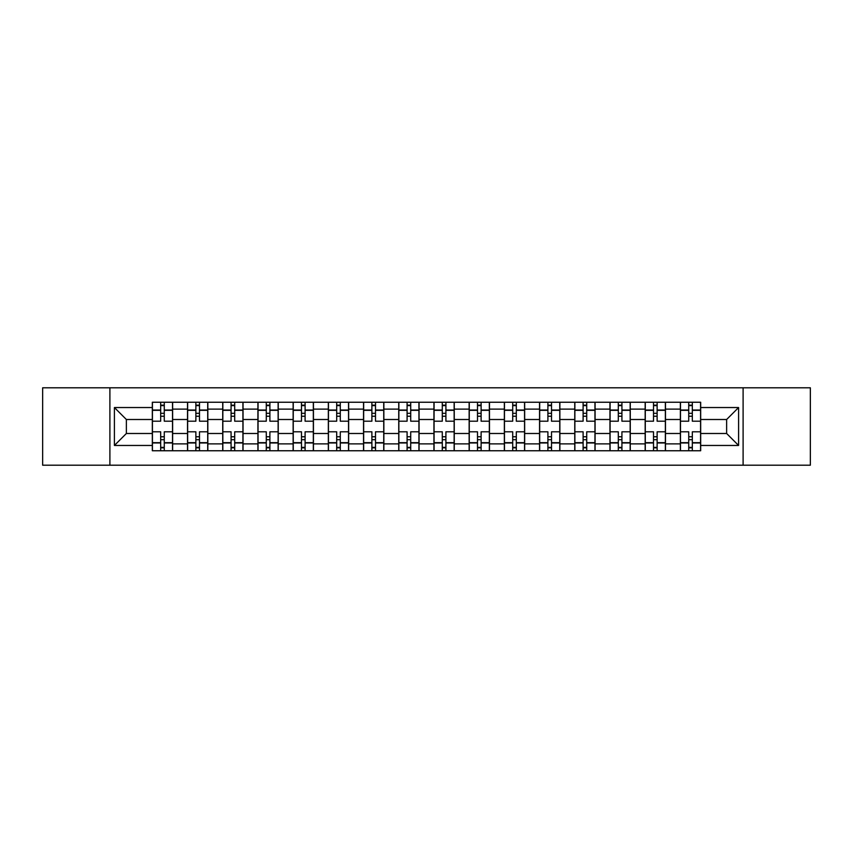 <?xml version="1.0" encoding="UTF-8"?>
<svg xmlns="http://www.w3.org/2000/svg" width="853" height="853" viewBox="0 0 853 853"><rect width="100%" height="100%" fill="white"/><g stroke="black" fill="none" stroke-linecap="round" stroke-linejoin="round"><path stroke-width="1.28" d="M743.102 465.205L810.35 465.205L810.35 387.795L42.65 387.795L42.65 465.205L743.102 465.205L743.102 387.795M187.521 450.757L187.521 409.12L172.626 409.12L172.626 450.757M172.626 409.12L172.626 402.243M187.521 409.12L187.521 402.243M207.833 402.243L207.833 450.757M222.729 450.757L222.729 402.243M243.041 402.243L243.041 450.757M257.926 450.757L257.926 402.243M278.238 402.243L278.238 450.757M293.133 450.757L293.133 402.243M313.446 402.243L313.446 450.757M328.341 450.757L328.341 402.243M348.642 402.243L348.642 450.757M363.538 450.757L363.538 402.243M383.85 402.243L383.85 450.757M398.746 450.757L398.746 402.243M419.058 402.243L419.058 450.757M433.942 450.757L433.942 402.243M454.254 402.243L454.254 450.757M469.15 450.757L469.15 402.243M489.462 402.243L489.462 450.757M504.358 450.757L504.358 402.243M524.659 402.243L524.659 450.757M539.554 450.757L539.554 402.243M559.867 402.243L559.867 450.757M574.762 450.757L574.762 402.243M595.074 402.243L595.074 450.757M609.959 450.757L609.959 402.243M630.271 402.243L630.271 450.757M645.167 450.757L645.167 402.243M665.479 402.243L665.479 450.757M680.374 450.757L680.374 402.243M680.374 433.495L665.479 433.495M645.167 433.495L630.271 433.495M609.959 433.495L595.074 433.495M574.762 433.495L559.867 433.495M539.554 433.495L524.659 433.495M504.358 433.495L489.462 433.495M469.15 433.495L454.254 433.495M433.942 433.495L419.058 433.495M398.746 433.495L383.85 433.495M363.538 433.495L348.642 433.495M328.341 433.495L313.446 433.495M293.133 433.495L278.238 433.495M257.926 433.495L243.041 433.495M222.729 433.495L207.833 433.495M187.521 433.495L172.626 433.495M680.374 419.505L665.479 419.505M645.167 419.505L630.271 419.505M609.959 419.505L595.074 419.505M574.762 419.505L559.867 419.505M539.554 419.505L524.659 419.505M504.358 419.505L489.462 419.505M469.15 419.505L454.254 419.505M433.942 419.505L419.058 419.505M398.746 419.505L383.85 419.505M363.538 419.505L348.642 419.505M328.341 419.505L313.446 419.505M293.133 419.505L278.238 419.505M257.926 419.505L243.041 419.505M222.729 419.505L207.833 419.505M187.521 419.505L172.626 419.505M126.372 433.495L152.324 433.495L152.324 419.505L126.372 419.505L126.372 433.495L114.409 445.458L114.409 407.542L152.324 407.542L152.324 419.505M700.676 419.505L700.676 433.495L726.628 433.495L726.628 419.505L700.676 419.505L700.676 402.243L152.324 402.243L152.324 407.542M700.676 407.542L738.591 407.542L738.591 445.458L700.676 445.458L700.676 433.495M152.324 433.495L152.324 450.757L700.676 450.757L700.676 445.458M152.324 445.458L114.409 445.458M109.898 465.205L109.898 387.795M164.277 447.377L160.673 447.377M160.673 405.623L164.277 405.623M199.485 447.377L195.87 447.377M195.87 405.623L199.485 405.623M234.692 447.377L231.078 447.377M231.078 405.623L234.692 405.623M269.889 447.377L266.285 447.377M266.285 405.623L269.889 405.623M305.097 447.377L301.482 447.377M301.482 405.623L305.097 405.623M340.294 447.377L336.69 447.377M336.69 405.623L340.294 405.623M375.501 447.377L371.887 447.377M371.887 405.623L375.501 405.623M410.709 447.377L407.094 447.377M407.094 405.623L410.709 405.623M445.906 447.377L442.291 447.377M442.291 405.623L445.906 405.623M481.113 447.377L477.499 447.377M477.499 405.623L481.113 405.623M516.31 447.377L512.706 447.377M512.706 405.623L516.31 405.623M551.518 447.377L547.903 447.377M547.903 405.623L551.518 405.623M586.715 447.377L583.111 447.377M583.111 405.623L586.715 405.623M621.922 447.377L618.308 447.377M618.308 405.623L621.922 405.623M657.13 447.377L653.515 447.377M653.515 405.623L657.13 405.623M692.327 447.377L688.723 447.377M688.723 405.623L692.327 405.623M114.409 407.542L126.372 419.505M726.628 433.495L738.591 445.458M726.628 419.505L738.591 407.542M172.519 450.757L172.519 421.201L164.277 421.201L164.277 402.243M160.673 402.243L160.673 421.201L152.431 421.201L152.431 402.243M172.519 421.201L172.519 402.243M152.431 450.757L152.431 431.799L160.673 431.799L160.673 450.757M164.277 450.757L164.277 431.799L172.519 431.799M160.673 416.232L164.277 416.232M152.431 431.799L152.431 421.201M164.277 436.768L160.673 436.768M164.277 447.825L160.673 447.825M160.673 439.7L164.277 439.7M164.277 413.3L160.673 413.3M160.673 405.175L164.277 405.175M207.716 450.757L207.716 421.201L199.485 421.201L199.485 402.243M195.87 402.243L195.87 421.201L187.639 421.201L187.639 402.243M207.716 421.201L207.716 402.243M187.639 450.757L187.639 431.799L195.87 431.799L195.87 450.757M199.485 450.757L199.485 431.799L207.716 431.799M195.87 416.232L199.485 416.232M187.639 431.799L187.639 421.201M199.485 436.768L195.87 436.768M199.485 447.825L195.87 447.825M195.87 439.7L199.485 439.7M199.485 413.3L195.87 413.3M195.87 405.175L199.485 405.175M242.924 450.757L242.924 421.201L234.692 421.201L234.692 402.243M231.078 402.243L231.078 421.201L222.836 421.201L222.836 402.243M242.924 421.201L242.924 402.243M222.836 450.757L222.836 431.799L231.078 431.799L231.078 450.757M234.692 450.757L234.692 431.799L242.924 431.799M231.078 416.232L234.692 416.232M222.836 431.799L222.836 421.201M234.692 436.768L231.078 436.768M234.692 447.825L231.078 447.825M231.078 439.7L234.692 439.7M234.692 413.3L231.078 413.3M231.078 405.175L234.692 405.175M278.131 450.757L278.131 421.201L269.889 421.201L269.889 402.243M266.285 402.243L266.285 421.201L258.043 421.201L258.043 402.243M278.131 421.201L278.131 402.243M258.043 450.757L258.043 431.799L266.285 431.799L266.285 450.757M269.889 450.757L269.889 431.799L278.131 431.799M266.285 416.232L269.889 416.232M258.043 431.799L258.043 421.201M269.889 436.768L266.285 436.768M269.889 447.825L266.285 447.825M266.285 439.7L269.889 439.7M269.889 413.3L266.285 413.3M266.285 405.175L269.889 405.175M313.328 450.757L313.328 421.201L305.097 421.201L305.097 402.243M301.482 402.243L301.482 421.201L293.251 421.201L293.251 402.243M313.328 421.201L313.328 402.243M293.251 450.757L293.251 431.799L301.482 431.799L301.482 450.757M305.097 450.757L305.097 431.799L313.328 431.799M301.482 416.232L305.097 416.232M293.251 431.799L293.251 421.201M305.097 436.768L301.482 436.768M305.097 447.825L301.482 447.825M301.482 439.7L305.097 439.7M305.097 413.3L301.482 413.3M301.482 405.175L305.097 405.175M348.536 450.757L348.536 421.201L340.294 421.201L340.294 402.243M336.69 402.243L336.69 421.201L328.448 421.201L328.448 402.243M348.536 421.201L348.536 402.243M328.448 450.757L328.448 431.799L336.69 431.799L336.69 450.757M340.294 450.757L340.294 431.799L348.536 431.799M336.69 416.232L340.294 416.232M328.448 431.799L328.448 421.201M340.294 436.768L336.69 436.768M340.294 447.825L336.69 447.825M336.69 439.7L340.294 439.7M340.294 413.3L336.69 413.3M336.69 405.175L340.294 405.175M383.733 450.757L383.733 421.201L375.501 421.201L375.501 402.243M371.887 402.243L371.887 421.201L363.655 421.201L363.655 402.243M383.733 421.201L383.733 402.243M363.655 450.757L363.655 431.799L371.887 431.799L371.887 450.757M375.501 450.757L375.501 431.799L383.733 431.799M371.887 416.232L375.501 416.232M363.655 431.799L363.655 421.201M375.501 436.768L371.887 436.768M375.501 447.825L371.887 447.825M371.887 439.7L375.501 439.7M375.501 413.3L371.887 413.3M371.887 405.175L375.501 405.175M418.94 450.757L418.94 421.201L410.709 421.201L410.709 402.243M407.094 402.243L407.094 421.201L398.852 421.201L398.852 402.243M418.94 421.201L418.94 402.243M398.852 450.757L398.852 431.799L407.094 431.799L407.094 450.757M410.709 450.757L410.709 431.799L418.94 431.799M407.094 416.232L410.709 416.232M398.852 431.799L398.852 421.201M410.709 436.768L407.094 436.768M410.709 447.825L407.094 447.825M407.094 439.7L410.709 439.7M410.709 413.3L407.094 413.3M407.094 405.175L410.709 405.175M454.148 450.757L454.148 421.201L445.906 421.201L445.906 402.243M442.291 402.243L442.291 421.201L434.06 421.201L434.06 402.243M454.148 421.201L454.148 402.243M434.06 450.757L434.06 431.799L442.291 431.799L442.291 450.757M445.906 450.757L445.906 431.799L454.148 431.799M442.291 416.232L445.906 416.232M434.06 431.799L434.06 421.201M445.906 436.768L442.291 436.768M445.906 447.825L442.291 447.825M442.291 439.7L445.906 439.7M445.906 413.3L442.291 413.3M442.291 405.175L445.906 405.175M489.345 450.757L489.345 421.201L481.113 421.201L481.113 402.243M477.499 402.243L477.499 421.201L469.267 421.201L469.267 402.243M489.345 421.201L489.345 402.243M469.267 450.757L469.267 431.799L477.499 431.799L477.499 450.757M481.113 450.757L481.113 431.799L489.345 431.799M477.499 416.232L481.113 416.232M469.267 431.799L469.267 421.201M481.113 436.768L477.499 436.768M481.113 447.825L477.499 447.825M477.499 439.7L481.113 439.7M481.113 413.3L477.499 413.3M477.499 405.175L481.113 405.175M524.552 450.757L524.552 421.201L516.31 421.201L516.31 402.243M512.706 402.243L512.706 421.201L504.464 421.201L504.464 402.243M524.552 421.201L524.552 402.243M504.464 450.757L504.464 431.799L512.706 431.799L512.706 450.757M516.31 450.757L516.31 431.799L524.552 431.799M512.706 416.232L516.31 416.232M504.464 431.799L504.464 421.201M516.31 436.768L512.706 436.768M516.31 447.825L512.706 447.825M512.706 439.7L516.31 439.7M516.31 413.3L512.706 413.3M512.706 405.175L516.31 405.175M559.749 450.757L559.749 421.201L551.518 421.201L551.518 402.243M547.903 402.243L547.903 421.201L539.672 421.201L539.672 402.243M559.749 421.201L559.749 402.243M539.672 450.757L539.672 431.799L547.903 431.799L547.903 450.757M551.518 450.757L551.518 431.799L559.749 431.799M547.903 416.232L551.518 416.232M539.672 431.799L539.672 421.201M551.518 436.768L547.903 436.768M551.518 447.825L547.903 447.825M547.903 439.7L551.518 439.7M551.518 413.3L547.903 413.3M547.903 405.175L551.518 405.175M594.957 450.757L594.957 421.201L586.715 421.201L586.715 402.243M583.111 402.243L583.111 421.201L574.869 421.201L574.869 402.243M594.957 421.201L594.957 402.243M574.869 450.757L574.869 431.799L583.111 431.799L583.111 450.757M586.715 450.757L586.715 431.799L594.957 431.799M583.111 416.232L586.715 416.232M574.869 431.799L574.869 421.201M586.715 436.768L583.111 436.768M586.715 447.825L583.111 447.825M583.111 439.7L586.715 439.7M586.715 413.3L583.111 413.3M583.111 405.175L586.715 405.175M630.164 450.757L630.164 421.201L621.922 421.201L621.922 402.243M618.308 402.243L618.308 421.201L610.076 421.201L610.076 402.243M630.164 421.201L630.164 402.243M610.076 450.757L610.076 431.799L618.308 431.799L618.308 450.757M621.922 450.757L621.922 431.799L630.164 431.799M618.308 416.232L621.922 416.232M610.076 431.799L610.076 421.201M621.922 436.768L618.308 436.768M621.922 447.825L618.308 447.825M618.308 439.7L621.922 439.7M621.922 413.3L618.308 413.3M618.308 405.175L621.922 405.175M665.361 450.757L665.361 421.201L657.13 421.201L657.13 402.243M653.515 402.243L653.515 421.201L645.284 421.201L645.284 402.243M665.361 421.201L665.361 402.243M645.284 450.757L645.284 431.799L653.515 431.799L653.515 450.757M657.13 450.757L657.13 431.799L665.361 431.799M653.515 416.232L657.13 416.232M645.284 431.799L645.284 421.201M657.13 436.768L653.515 436.768M657.13 447.825L653.515 447.825M653.515 439.7L657.13 439.7M657.13 413.3L653.515 413.3M653.515 405.175L657.13 405.175M700.569 450.757L700.569 421.201L692.327 421.201L692.327 402.243M688.723 402.243L688.723 421.201L680.481 421.201L680.481 402.243M700.569 421.201L700.569 402.243M680.481 450.757L680.481 431.799L688.723 431.799L688.723 450.757M692.327 450.757L692.327 431.799L700.569 431.799M688.723 416.232L692.327 416.232M680.481 431.799L680.481 421.201M692.327 436.768L688.723 436.768M692.327 447.825L688.723 447.825M688.723 439.7L692.327 439.7M692.327 413.3L688.723 413.3M688.723 405.175L692.327 405.175M645.167 409.12L630.271 409.12M609.959 409.12L595.074 409.12M574.762 409.12L559.867 409.12M539.554 409.12L524.659 409.12M504.358 409.12L489.462 409.12M469.15 409.12L454.254 409.12M433.942 409.12L419.058 409.12M398.746 409.12L383.85 409.12M363.538 409.12L348.642 409.12M328.341 409.12L313.446 409.12M293.133 409.12L278.238 409.12M257.926 409.12L243.041 409.12M222.729 409.12L207.833 409.12M680.374 409.12L665.479 409.12M645.167 443.88L630.271 443.88M609.959 443.88L595.074 443.88M574.762 443.88L559.867 443.88M539.554 443.88L524.659 443.88M504.358 443.88L489.462 443.88M469.15 443.88L454.254 443.88M433.942 443.88L419.058 443.88M398.746 443.88L383.85 443.88M363.538 443.88L348.642 443.88M328.341 443.88L313.446 443.88M293.133 443.88L278.238 443.88M257.926 443.88L243.041 443.88M222.729 443.88L207.833 443.88M187.521 443.88L172.626 443.88M680.374 443.88L665.479 443.88M172.519 410.026L164.277 410.026M160.673 410.026L152.431 410.026M160.673 410.325L152.431 410.325M160.673 442.675L152.431 442.675M160.673 442.974L152.431 442.974M172.519 442.974L164.277 442.974M172.519 410.325L164.277 410.325M172.519 442.675L164.277 442.675M207.716 410.026L199.485 410.026M195.87 410.026L187.639 410.026M195.87 410.325L187.639 410.325M195.87 442.675L187.639 442.675M195.87 442.974L187.639 442.974M207.716 442.974L199.485 442.974M207.716 410.325L199.485 410.325M207.716 442.675L199.485 442.675M242.924 410.026L234.692 410.026M231.078 410.026L222.836 410.026M231.078 410.325L222.836 410.325M231.078 442.675L222.836 442.675M231.078 442.974L222.836 442.974M242.924 442.974L234.692 442.974M242.924 410.325L234.692 410.325M242.924 442.675L234.692 442.675M278.131 410.026L269.889 410.026M266.285 410.026L258.043 410.026M266.285 410.325L258.043 410.325M266.285 442.675L258.043 442.675M266.285 442.974L258.043 442.974M278.131 442.974L269.889 442.974M278.131 410.325L269.889 410.325M278.131 442.675L269.889 442.675M313.328 410.026L305.097 410.026M301.482 410.026L293.251 410.026M301.482 410.325L293.251 410.325M301.482 442.675L293.251 442.675M301.482 442.974L293.251 442.974M313.328 442.974L305.097 442.974M313.328 410.325L305.097 410.325M313.328 442.675L305.097 442.675M348.536 410.026L340.294 410.026M336.69 410.026L328.448 410.026M336.69 410.325L328.448 410.325M336.69 442.675L328.448 442.675M336.69 442.974L328.448 442.974M348.536 442.974L340.294 442.974M348.536 410.325L340.294 410.325M348.536 442.675L340.294 442.675M383.733 410.026L375.501 410.026M371.887 410.026L363.655 410.026M371.887 410.325L363.655 410.325M371.887 442.675L363.655 442.675M371.887 442.974L363.655 442.974M383.733 442.974L375.501 442.974M383.733 410.325L375.501 410.325M383.733 442.675L375.501 442.675M418.94 410.026L410.709 410.026M407.094 410.026L398.852 410.026M407.094 410.325L398.852 410.325M407.094 442.675L398.852 442.675M407.094 442.974L398.852 442.974M418.94 442.974L410.709 442.974M418.94 410.325L410.709 410.325M418.94 442.675L410.709 442.675M454.148 410.026L445.906 410.026M442.291 410.026L434.06 410.026M442.291 410.325L434.06 410.325M442.291 442.675L434.06 442.675M442.291 442.974L434.06 442.974M454.148 442.974L445.906 442.974M454.148 410.325L445.906 410.325M454.148 442.675L445.906 442.675M489.345 410.026L481.113 410.026M477.499 410.026L469.267 410.026M477.499 410.325L469.267 410.325M477.499 442.675L469.267 442.675M477.499 442.974L469.267 442.974M489.345 442.974L481.113 442.974M489.345 410.325L481.113 410.325M489.345 442.675L481.113 442.675M524.552 410.026L516.31 410.026M512.706 410.026L504.464 410.026M512.706 410.325L504.464 410.325M512.706 442.675L504.464 442.675M512.706 442.974L504.464 442.974M524.552 442.974L516.31 442.974M524.552 410.325L516.31 410.325M524.552 442.675L516.31 442.675M559.749 410.026L551.518 410.026M547.903 410.026L539.672 410.026M547.903 410.325L539.672 410.325M547.903 442.675L539.672 442.675M547.903 442.974L539.672 442.974M559.749 442.974L551.518 442.974M559.749 410.325L551.518 410.325M559.749 442.675L551.518 442.675M594.957 410.026L586.715 410.026M583.111 410.026L574.869 410.026M583.111 410.325L574.869 410.325M583.111 442.675L574.869 442.675M583.111 442.974L574.869 442.974M594.957 442.974L586.715 442.974M594.957 410.325L586.715 410.325M594.957 442.675L586.715 442.675M630.164 410.026L621.922 410.026M618.308 410.026L610.076 410.026M618.308 410.325L610.076 410.325M618.308 442.675L610.076 442.675M618.308 442.974L610.076 442.974M630.164 442.974L621.922 442.974M630.164 410.325L621.922 410.325M630.164 442.675L621.922 442.675M665.361 410.026L657.13 410.026M653.515 410.026L645.284 410.026M653.515 410.325L645.284 410.325M653.515 442.675L645.284 442.675M653.515 442.974L645.284 442.974M665.361 442.974L657.13 442.974M665.361 410.325L657.13 410.325M665.361 442.675L657.13 442.675M700.569 410.026L692.327 410.026M688.723 410.026L680.481 410.026M688.723 410.325L680.481 410.325M688.723 442.675L680.481 442.675M688.723 442.974L680.481 442.974M700.569 442.974L692.327 442.974M700.569 410.325L692.327 410.325M700.569 442.675L692.327 442.675"/></g></svg>
